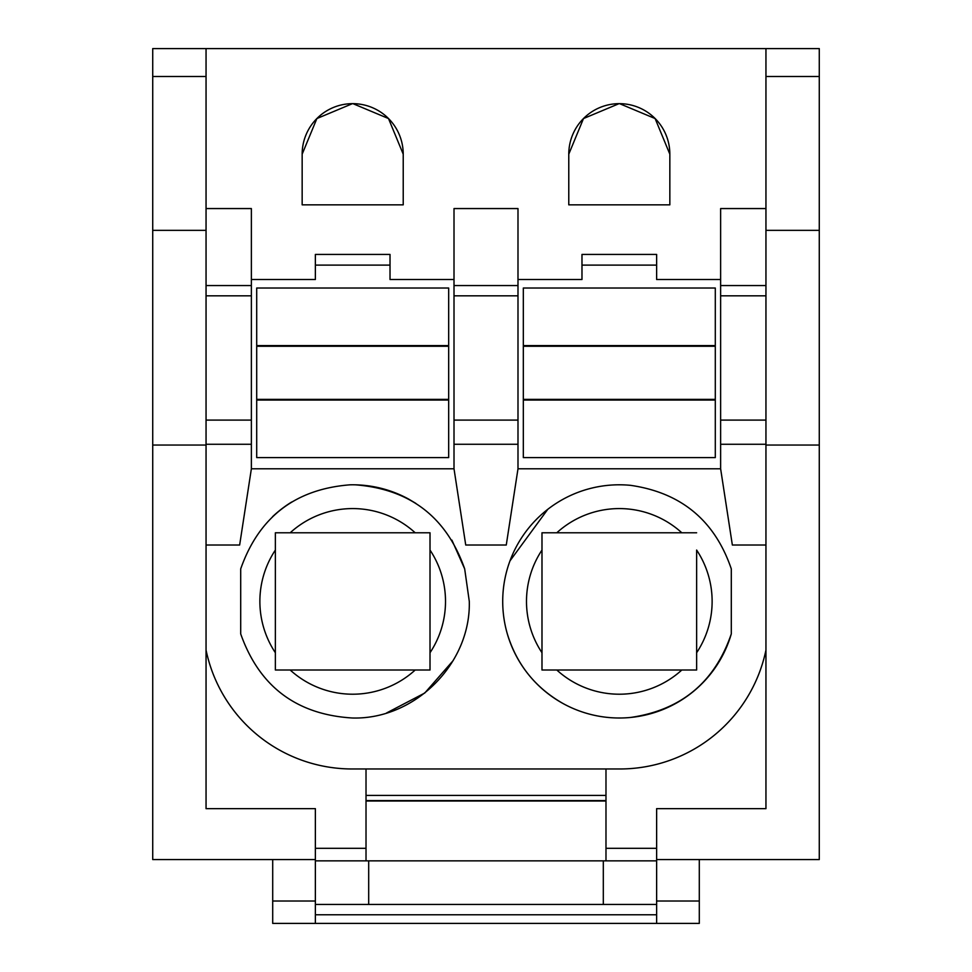 <?xml version="1.0" encoding="UTF-8"?>
<svg xmlns="http://www.w3.org/2000/svg" width="972" height="972" viewBox="0 0 972 972"><rect width="100%" height="100%" fill="white"/><g stroke="black" fill="none" stroke-linecap="round" stroke-linejoin="round"><path stroke-width="1.46" d="M352.216 768.974A149.299 149.299 0 0 1 206.052 650.086A149.299 149.299 0 0 0 352.216 768.974L619.772 768.974A149.311 149.311 0 0 0 765.948 650.086M765.948 545.025L732.353 545.025L720.629 468.796L720.629 208.567L765.948 208.567M720.629 468.796L517.991 468.796L506.266 545.025L465.734 545.025L454.009 468.796L454.009 208.567L517.991 208.567L517.991 285.561L454.009 285.561M206.052 208.567L251.371 208.567L251.371 468.796L239.647 545.025L206.052 545.025M731.296 568.875C714.76 520.53 681.202 492.683 630.597 485.344A116.604 116.604 0 0 0 507.335 633.914A116.604 116.604 0 0 0 630.597 717.458C681.165 710.131 714.736 682.283 731.296 633.914L731.296 568.875M355.351 484.821A116.604 116.604 0 0 0 350.029 484.821C295.354 489.074 258.916 517.092 240.704 568.875L240.704 633.914C259.354 686.621 296.606 714.651 352.472 718.004C414.85 719.73 470.91 663.791 469.294 601.401L464.677 568.875C446.488 517.116 410.05 489.098 355.351 484.821A116.604 116.604 0 0 1 408.592 499.061L415.858 503.387M366.019 768.974L366.019 848.313L315.365 848.313L315.365 923.4L656.635 923.4L656.635 808.655L765.948 808.655L765.948 420.098L720.629 420.098M720.629 295.816L765.948 295.816L765.948 420.098M765.948 295.816L765.948 48.6L206.052 48.6L206.052 230.352L152.726 230.352L152.726 76.484L206.052 76.484M390.015 254.433L315.365 254.433L390.015 254.433L390.015 279.499L454.009 279.499M656.635 254.433L581.985 254.433L656.635 254.433L656.635 279.499L720.629 279.499M352.447 103.652L316.884 118.548L302.158 154.184L302.158 204.837L403.222 204.837L403.222 154.184L388.496 118.548L352.933 103.652M302.158 154.184A50.532 50.532 0 0 1 352.69 103.652A50.532 50.532 0 0 1 403.222 154.184M669.842 154.184L669.842 204.837L568.778 204.837L568.778 154.184A50.532 50.532 0 0 1 619.31 103.652A50.532 50.532 0 0 1 669.842 154.184L655.116 118.548L619.553 103.652M366.019 795.4L605.981 795.4M206.052 230.352L206.052 808.655L315.365 808.655L315.365 848.313M517.991 468.796L517.991 420.098L454.009 420.098M509.96 560.905L547.807 509.279M616.649 717.968A116.604 116.604 0 0 1 563.408 703.728C535.438 687.909 516.752 664.641 507.335 633.914M630.597 717.458A116.604 116.604 0 0 0 731.296 633.914M464.665 568.875L451.907 540.128M291.697 502.014A116.604 116.604 0 0 0 272.525 516.715M386.54 712.986L424.74 693.036L453.146 660.608M581.985 254.433L581.985 279.499L517.991 279.499M517.991 420.098L517.991 285.561M315.365 254.433L315.365 279.499L251.371 279.499M619.067 103.652L583.504 118.548L568.778 154.184M541.987 550.055L541.987 532.778L696.632 532.778L541.987 532.778L541.987 670.012L556.81 670.012A92.814 92.814 0 0 0 681.809 670.012L696.632 670.012L696.632 550.055A92.814 92.814 0 0 1 696.632 652.734L696.632 670.012L541.987 670.012L541.987 652.734A92.814 92.814 0 0 1 541.987 550.055L541.987 652.734M275.368 550.055L275.368 532.778L430.013 532.778L430.013 550.055A92.814 92.814 0 0 1 430.013 652.734L430.013 670.012L415.19 670.012A92.814 92.814 0 0 1 290.191 670.012L275.368 670.012L275.368 532.778L430.013 532.778L430.013 670.012L275.368 670.012L275.368 652.734A92.814 92.814 0 0 1 275.368 550.055L275.368 652.734M581.985 265.101L656.635 265.101M315.365 265.101L390.015 265.101M646.016 670.012L630.33 670.012M696.632 652.734L696.632 550.055M379.396 670.012L363.71 670.012M430.013 652.734L430.013 550.055M454.009 468.796L251.371 468.796M448.675 400.039L256.705 400.039L256.705 457.593L448.675 457.593L448.675 399.37L256.705 399.37L256.705 400.039M256.705 345.582L256.705 288.028L448.675 288.028L448.675 345.582L256.705 345.582L256.705 399.37M448.675 399.37L448.675 345.582M715.295 400.039L523.325 400.039L523.325 457.593L715.295 457.593L715.295 399.37L523.325 399.37L523.325 400.039M523.325 345.582L523.325 288.028L715.295 288.028L715.295 345.582L523.325 345.582L523.325 399.37M715.295 399.37L715.295 345.582M152.726 76.484L152.726 48.6L206.052 48.6M152.726 230.352L152.726 859.552M605.981 801.013L366.019 801.013M152.726 445.042L206.052 445.042M152.762 859.552L315.365 859.552M656.635 859.552L819.238 859.552M366.019 848.313L366.019 860.852M765.948 445.042L819.274 445.042L819.274 76.484L765.948 76.484M819.274 445.042L819.274 859.552M819.274 817.245L819.274 792.739M765.948 48.6L819.274 48.6L819.274 76.484M656.635 901.02L699.293 901.02L699.293 859.552M272.707 859.552L272.707 923.4L699.293 923.4L699.293 901.02M315.365 901.02L272.707 901.02M656.635 848.313L605.981 848.313L605.981 768.974M819.274 230.352L765.948 230.352M656.635 860.852L315.365 860.852M656.635 904.446L315.365 904.446M605.981 848.313L605.981 860.852M605.981 800.6L366.019 800.6M720.629 444.265L765.948 444.265M765.948 285.561L720.629 285.561M251.371 444.265L206.052 444.265M251.371 420.098L206.052 420.098M251.371 295.816L206.052 295.816M251.371 285.561L206.052 285.561M517.991 444.265L454.009 444.265M556.81 532.778A92.814 92.814 0 0 1 681.809 532.778M290.191 532.778A92.814 92.814 0 0 1 415.19 532.778M517.991 295.816L454.009 295.816M448.675 346.251L256.705 346.251M715.295 346.251L523.325 346.251M315.365 914.774L656.635 914.774M368.692 860.852L368.692 904.446M603.308 860.852L603.308 904.446"/></g></svg>
